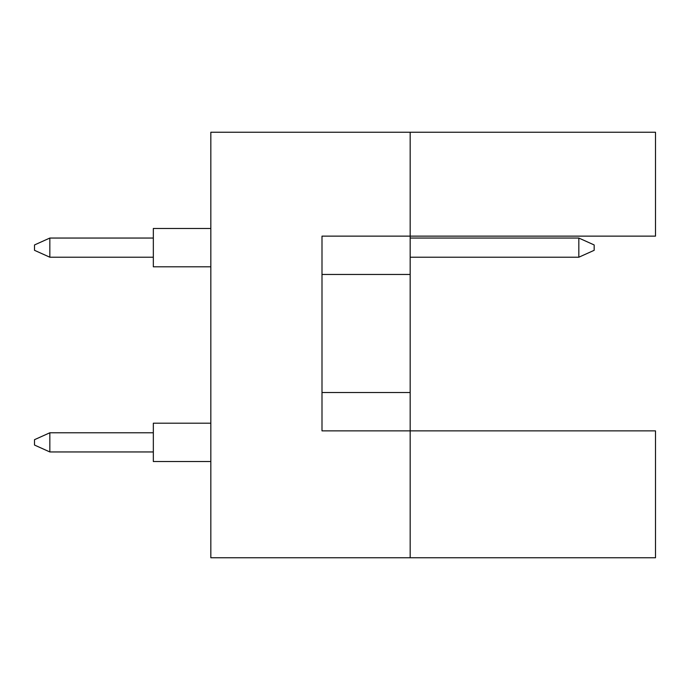 <?xml version="1.0" encoding="UTF-8"?>
<svg xmlns="http://www.w3.org/2000/svg" width="690" height="690" viewBox="0 0 690 690"><rect width="100%" height="100%" fill="white"/><g stroke="black" fill="none" stroke-linecap="round" stroke-linejoin="round"><path stroke-width="1.03" d="M410.171 274.465L410.171 236.135L655.5 236.135L655.5 132.247L410.171 132.247L410.171 236.135L321.997 236.135L321.997 430.871L410.171 430.871L410.171 274.465L321.997 274.465M655.5 557.753L655.5 430.871L410.171 430.871L410.171 557.753L655.5 557.753M410.171 557.753L210.829 557.753L210.829 132.247L410.171 132.247M321.997 392.532L410.171 392.532M153.335 461.532L210.829 461.532L153.335 461.532L153.335 423.203L210.829 423.203M153.335 451.95L49.835 451.95L49.835 432.785L34.5 439.685L34.5 445.05L49.835 451.95M153.335 432.785L49.835 432.785M210.829 266.797L153.335 266.797L153.335 228.468L210.829 228.468L153.335 228.468M153.335 257.215L49.835 257.215L49.835 238.05L34.5 244.95L34.5 250.315L49.835 257.215M153.335 238.05L49.835 238.05M594.168 244.95L594.168 250.315L578.832 257.215L578.832 238.05L594.168 244.95M578.832 257.215L410.171 257.215M578.832 238.05L410.171 238.05"/></g></svg>
